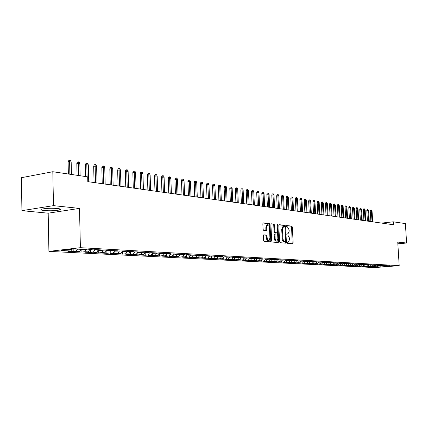 <?xml version="1.0" encoding="UTF-8"?>
<svg xmlns="http://www.w3.org/2000/svg" width="428" height="428" viewBox="0 0 428 428"><rect width="100%" height="100%" fill="white"/><g stroke="black" fill="none" stroke-linecap="round" stroke-linejoin="round"><path stroke-width="0.64" d="M287.199 242.671L287.568 243.323L292.693 243.751L293.132 242.911L292.356 227.059L291.837 226.128L286.712 225.545L286.402 226.128L286.771 226.786L287.439 226.861L289.125 229.863L289.189 231.19L288.001 233.859L287.06 233.806L286.797 234.389L287.167 235.047L287.835 235.111L289.526 238.096L289.59 239.429L288.37 242.125L287.466 242.077L287.199 242.671M44.212 210.56C50.472 210.988 55.656 210.774 59.765 209.923C61.472 209.351 60.706 208.875 57.47 208.495C51.248 208.051 46.031 208.254 41.826 209.105C40.055 209.699 40.853 210.18 44.212 210.56M263.867 234.838L263.381 235.71L263.589 240.392L264.162 241.36L270.314 241.879L270.785 241.001L270.025 224.55L269.469 223.582L263.231 222.881L262.84 223.742L263.092 229.376L263.664 230.355L266.393 230.622L266.788 229.756L266.66 226.979L267.698 224.689C268.656 224.721 269.233 225.583 269.437 227.279L269.934 238.123L268.854 240.45C267.912 240.397 267.35 239.536 267.158 237.872L267.077 236.058L266.51 235.084L263.744 234.849M53.484 205.643L21.924 210.662L48.182 213.181L79.496 208.399L53.484 205.643L52.815 171.724L87.703 176.86L87.815 181.654L393.418 224.754L393.241 221.806L381.605 223.084M79.496 208.399L80.4 247.684L399.19 265.649L374.73 267.58L48.915 251.386L80.4 247.684M397.847 243.837L406.6 243.013L397.74 242.077L399.19 265.649M406.6 243.013L405.386 223.593L393.241 221.806M279.57 241.75L280.11 242.697L286.006 243.184L286.391 242.334L285.62 226.305L285.091 225.358L279.259 224.695L278.805 225.535L279.57 241.75M278.232 242.542L272.24 242.039L271.684 241.082L270.924 224.652L271.309 223.801L273.974 224.09L274.525 225.058L274.83 231.671L275.381 232.629L277.146 232.795L277.531 231.944L277.21 225.091L277.472 224.502L277.911 225.171L278.692 241.676L278.232 242.542M106.845 250.733L106.914 253.323L102.041 253.076L104.967 252.75L106.294 250.701L109.317 250.364L104.272 250.086L101.238 250.428L97.835 250.241L100.869 249.899L95.706 249.615L92.667 249.963L89.184 249.77L92.229 249.422L86.954 249.133L83.904 249.487L74.033 248.946L60.942 250.482L70.861 250.99L71.995 249.187M105.86 250.171L106.294 250.701L112.644 250.546L117.582 250.819L114.57 251.15L120.84 250.995L125.672 251.263L122.67 251.589L125.864 251.766L128.86 251.434L133.59 251.696L130.599 252.022L136.709 251.867L141.342 252.124L138.362 252.445L144.397 252.29L148.933 252.541L145.964 252.857L151.924 252.702L156.364 252.948L153.411 253.258L159.296 253.109L163.651 253.349L160.709 253.66L166.519 253.51L170.783 253.74L167.856 254.045L170.676 254.2L173.602 253.895L177.781 254.125L174.865 254.425L180.541 254.28L184.634 254.505L181.734 254.799L184.441 254.949L187.341 254.655L191.359 254.874L188.464 255.163L197.95 255.238L195.072 255.527L200.55 255.377L204.418 255.591L201.551 255.874L206.97 255.73L210.758 255.939L207.906 256.222L213.262 256.078L216.985 256.281L214.144 256.559L219.441 256.415L223.09 256.618L220.265 256.891L222.678 257.025L225.503 256.752L229.087 256.95L226.273 257.217L231.452 257.078L234.972 257.271L232.169 257.538L234.496 257.667L237.294 257.399L240.75 257.586L237.963 257.854L243.034 257.715L246.426 257.902L243.65 258.164L248.668 258.025L252.001 258.207L249.235 258.469L254.2 258.33L257.474 258.507L254.724 258.763L259.641 258.63L262.856 258.806L260.117 259.058L262.246 259.175L264.98 258.919L268.142 259.095L265.414 259.347L270.234 259.208L273.337 259.379L270.624 259.63L275.391 259.491L278.446 259.662L275.744 259.908L280.463 259.775L283.464 259.935L280.779 260.181L285.449 260.047L288.402 260.208L285.727 260.449L290.355 260.315L293.26 260.475L290.596 260.716L295.176 260.582L298.032 260.738L295.379 260.973L299.921 260.845L302.73 260.994L300.092 261.23L304.586 261.101L307.352 261.251L304.72 261.481L306.555 261.583L309.177 261.353L311.894 261.503L309.284 261.727L311.086 261.829L313.692 261.599L316.367 261.749L313.767 261.973L318.138 261.845L320.77 261.99L318.181 262.214L322.514 262.086L325.103 262.225L322.53 262.45L326.821 262.321L329.373 262.46L326.805 262.68L331.058 262.557L333.573 262.69L331.021 262.91L335.236 262.787L337.708 262.92L335.167 263.134L336.809 263.225L339.345 263.011L341.779 263.145L339.249 263.359L343.395 263.231L345.792 263.364L343.272 263.573L344.866 263.664L347.381 263.45L349.746 263.584L347.236 263.792L351.308 263.669L353.635 263.798L351.142 264.001L352.683 264.087L355.176 263.883L357.471 264.006L354.989 264.21L356.508 264.295L358.99 264.092L361.248 264.215L358.776 264.418L362.746 264.295L364.972 264.418L362.511 264.622L366.448 264.499L368.642 264.622L366.191 264.82L370.097 264.702L372.258 264.82L369.819 265.018L371.258 265.098L373.692 264.9L375.821 265.018L373.398 265.21L374.816 265.29L377.234 265.093L379.336 265.21L376.924 265.403L389.592 265.772L387.206 265.965L390.876 266.163L380.679 266.965L376.961 266.778L377.988 265.462M374.607 266.692L376.961 266.778M374.623 266.96L372.563 266.858L374.912 266.671L373.537 266.601L374.57 265.274M371.167 266.516L371.183 266.788L373.537 266.601M371.183 266.788L369.096 266.681L371.456 266.494L370.06 266.419L371.097 265.087M367.684 266.334L367.7 266.607L370.06 266.419M367.7 266.607L365.582 266.5L367.952 266.312L366.539 266.237L367.577 264.895M364.148 266.146L364.164 266.43L366.539 266.237M364.164 266.43L362.018 266.318L364.399 266.13L362.965 266.055L364.014 264.697M360.563 265.959L360.579 266.248L362.965 266.055M360.579 266.248L358.407 266.136L360.793 265.943L359.338 265.868L360.403 264.488M356.931 265.772L356.947 266.061L359.338 265.868M356.947 266.061L354.742 265.949L357.139 265.756L355.663 265.676L356.743 264.274M353.244 265.579L353.26 265.874L355.663 265.676M353.26 265.874L351.019 265.761L353.432 265.563L351.934 265.483L353.03 264.06M349.505 265.381L349.521 265.681L351.934 265.483M349.521 265.681L347.247 265.569L349.671 265.371L348.151 265.29L349.264 263.835M345.706 265.183L345.722 265.488L348.151 265.29M345.722 265.488L343.422 265.371L345.856 265.173L344.31 265.093L345.444 263.616M341.86 264.98L341.876 265.296L344.31 265.093M341.876 265.296L339.538 265.173L341.983 264.975L340.415 264.889L341.565 263.386M337.954 264.777L337.97 265.093L340.415 264.889M337.97 265.093L335.595 264.975L338.05 264.772L336.462 264.686L337.633 263.156M333.99 264.568L334.006 264.895L336.462 264.686M334.006 264.895L331.598 264.772L334.065 264.563L332.449 264.483L333.637 262.92M329.961 264.36L329.983 264.686L332.449 264.483M329.983 264.686L327.538 264.563L330.015 264.354L328.378 264.269L329.581 262.68M325.879 264.146L325.895 264.477L328.378 264.269M325.895 264.477L323.418 264.354L325.906 264.146L324.242 264.06L325.467 262.439M321.749 264.269L319.235 264.14L321.733 263.926L321.749 264.269L324.242 264.06M322.835 262.466L321.733 263.926L320.048 263.841L321.289 262.187M317.523 263.675L317.544 264.055L320.048 263.841M317.544 264.055L314.987 263.921L317.496 263.712L315.784 263.621L317.046 261.936M313.248 263.418L313.269 263.835L315.784 263.621M313.269 263.835L310.669 263.702L313.194 263.488L311.456 263.397L312.74 261.685M308.904 263.156L308.925 263.616L311.456 263.397M308.925 263.616L306.293 263.482L308.823 263.263L307.058 263.172L308.363 261.422M304.495 262.888L304.517 263.391L307.058 263.172M304.517 263.391L301.842 263.252L304.388 263.033L302.591 262.942L303.917 261.16M300.012 262.615L300.039 263.161L302.591 262.942M300.039 263.161L297.321 263.022L299.878 262.803L298.054 262.706L299.402 260.887M295.464 262.337L295.491 262.931L298.054 262.706M295.491 262.931L292.725 262.792L295.299 262.567L293.442 262.471L294.817 260.615M290.837 262.059L290.869 262.696L293.442 262.471M290.869 262.696L288.06 262.551L290.644 262.327L288.761 262.23L290.157 260.336M286.139 261.77L286.171 262.455L288.761 262.23M286.171 262.455L283.32 262.311L285.909 262.08L283.999 261.984L285.385 260.096M281.367 261.476L281.399 262.214L283.999 261.984M281.399 262.214L278.5 262.064L281.105 261.834L279.158 261.733L280.506 259.898M276.515 261.176L276.552 261.963L279.158 261.733M276.552 261.963L273.599 261.813L276.215 261.583L274.236 261.481L275.541 259.694M271.577 260.871L271.62 261.711L274.236 261.481M271.62 261.711L268.618 261.562L271.245 261.326L269.239 261.219L270.496 259.491M266.564 260.556L266.607 261.46L269.239 261.219M266.607 261.46L263.557 261.305L266.195 261.064L264.151 260.957L265.36 259.288M261.465 260.24L261.508 261.198L264.151 260.957M261.508 261.198L258.405 261.043L261.059 260.802L258.977 260.695L260.16 259.058M256.276 259.914L256.324 260.936L258.977 260.695M256.324 260.936L253.167 260.775L255.832 260.529L253.718 260.422L254.901 258.774M251.001 259.582L251.049 260.668L253.718 260.422M251.049 260.668L247.839 260.502L250.514 260.256L248.363 260.144L249.556 258.485M245.635 259.24L245.683 260.395L248.363 260.144M245.683 260.395L242.419 260.224L245.105 259.978L242.917 259.866L244.115 258.191M240.172 258.892L240.226 260.117L242.917 259.866M240.226 260.117L236.903 259.946L239.605 259.694L237.374 259.577L238.578 257.886M234.619 258.539L234.672 259.833L237.374 259.577M234.672 259.833L231.291 259.657L234.004 259.405L231.735 259.288L232.944 257.581M228.964 258.175L229.023 259.545L231.735 259.288M229.023 259.545L225.583 259.368L228.306 259.111L225.995 258.994L227.209 257.271M223.207 257.806L223.266 259.25L225.995 258.994M223.266 259.25L219.767 259.074L222.501 258.812L220.147 258.689L221.372 256.955M217.349 257.426L217.413 258.951L220.147 258.689M217.413 258.951L213.845 258.769L216.589 258.507L214.198 258.384L215.428 256.629M211.384 257.035L211.448 258.646L214.198 258.384M211.448 258.646L207.815 258.464L210.576 258.196L208.136 258.073L209.372 256.302M205.312 256.639L205.376 258.341L208.136 258.073M205.376 258.341L201.679 258.148L204.445 257.881L201.963 257.752L203.204 255.965M199.122 256.233L199.191 258.025L201.963 257.752M199.191 258.025L195.425 257.833L198.201 257.56L195.676 257.426L196.923 255.623M192.819 255.816L192.889 257.704L195.676 257.426M192.889 257.704L189.053 257.506L191.846 257.228L189.267 257.1L190.519 255.275M186.394 255.388L186.469 257.378L189.267 257.1M186.469 257.378L182.558 257.175L185.361 256.896L182.735 256.763L183.992 254.922M179.851 254.949L179.926 257.041L182.735 256.763M179.926 257.041L175.94 256.837L178.754 256.554L176.079 256.42L177.342 254.558M173.179 254.505L173.254 256.704L176.079 256.42M173.254 256.704L169.194 256.495L172.019 256.206L169.29 256.067L170.563 254.195M166.38 254.039L166.46 256.356L169.29 256.067M166.46 256.356L162.314 256.147L165.155 255.853L162.367 255.709L163.656 253.804M159.446 253.569L159.526 256.003L162.367 255.709M159.526 256.003L155.3 255.789L158.151 255.495L155.311 255.345L156.627 253.392M152.373 253.087L152.459 255.644L155.311 255.345M152.459 255.644L148.147 255.425L151.009 255.125L148.115 254.976L149.452 252.969M145.162 252.584L145.247 255.275L148.115 254.976M145.247 255.275L140.849 255.051L143.722 254.751L140.769 254.596L142.139 252.531M137.805 252.076L137.891 254.901L140.769 254.596M137.891 254.901L133.402 254.671L136.286 254.366L133.269 254.211L134.676 252.087M130.299 251.664L130.385 254.521L133.269 254.211M130.385 254.521L125.805 254.286L128.7 253.975L125.618 253.815L127.052 251.632M122.649 251.562L122.718 254.13L125.618 253.815M122.718 254.13L118.048 253.89L120.953 253.574L117.807 253.413L119.273 251.166M114.827 251.166L114.897 253.729L117.807 253.413M114.897 253.729L110.124 253.488L113.04 253.167L109.83 253.001L111.334 250.69M106.914 253.323L109.83 253.001M104.967 252.75L101.687 252.584L103.223 250.203M98.691 250.289L98.756 252.905L101.687 252.584M98.756 252.905L93.78 252.654L96.712 252.327L93.363 252.151L94.936 249.701M90.362 249.834L90.426 252.483L93.363 252.151M90.426 252.483L85.338 252.226L88.28 251.889L84.856 251.712L86.467 249.187M81.85 249.374L81.909 252.049L84.856 251.712M81.909 252.049L76.714 251.782L79.667 251.445L76.168 251.268L77.516 249.139M73.151 249.053L73.209 251.605L76.168 251.268M73.209 251.605L67.897 251.332L70.861 250.99M89.184 249.77L88.751 249.23M97.835 250.241L97.402 249.706M79.667 251.445L81.01 249.326M88.28 251.889L89.623 249.797M114.57 251.15L114.137 250.626M96.712 252.327L98.044 250.252M122.67 251.589L122.242 251.07M130.599 252.022L130.171 251.509M113.04 253.167L114.453 251.006M138.362 252.445L137.934 251.937M120.953 253.574L122.435 251.311M145.964 252.857L145.536 252.354M128.7 253.975L130.256 251.611M153.411 253.258L152.983 252.761M136.286 254.366L137.902 251.931M160.709 253.66L160.281 253.162M143.722 254.751L145.327 252.343M167.856 254.045L167.434 253.558M151.009 255.125L152.603 252.739M174.865 254.425L174.442 253.943M158.151 255.495L159.74 253.135M181.734 254.799L181.311 254.323M165.155 255.853L166.733 253.52M188.464 255.163L188.047 254.692M172.019 256.206L173.591 253.895M195.072 255.527L194.654 255.056M178.754 256.554L180.295 254.302M201.551 255.874L201.133 255.409M185.361 256.896L186.87 254.697M207.906 256.222L207.489 255.762M191.846 257.228L193.322 255.088M214.144 256.559L213.727 256.105M198.201 257.56L199.651 255.468M220.265 256.891L219.853 256.442M204.445 257.881L205.868 255.842M226.273 257.217L225.861 256.768M210.576 258.196L211.967 256.206M232.169 257.538L231.762 257.094M216.589 258.507L217.959 256.559M237.963 257.854L237.556 257.415M222.501 258.812L223.839 256.912M243.65 258.164L243.243 257.726M228.306 259.111L229.617 257.255M249.235 258.469L248.834 258.036M234.004 259.405L235.293 257.592M254.724 258.763L254.323 258.335M239.605 259.694L240.868 257.918M260.117 259.058L259.716 258.63M245.105 259.978L246.351 258.245M265.414 259.347L265.018 258.924M250.514 260.256L251.734 258.56M270.624 259.63L270.229 259.213M255.832 260.529L257.03 258.87M275.744 259.908L275.354 259.496M261.059 260.802L262.236 259.175M280.779 260.181L280.394 259.78M266.195 261.064L267.366 259.454M285.727 260.449L285.348 260.058M271.245 261.326L272.411 259.726M290.596 260.716L290.221 260.326M276.215 261.583L277.376 259.994M295.379 260.973L295.015 260.599M281.105 261.834L282.255 260.261M300.092 261.23L299.728 260.861M285.909 262.08L287.06 260.524M304.72 261.481L304.367 261.117M290.644 262.327L291.784 260.78M309.284 261.727L308.93 261.374M295.299 262.567L296.433 261.032M313.767 261.973L313.424 261.626M299.878 262.803L301.007 261.278M318.181 262.214L317.844 261.872M304.388 263.033L305.512 261.524M322.53 262.45L322.193 262.113M308.823 263.263L309.947 261.765M326.805 262.68L326.478 262.353M313.194 263.488L314.307 262M331.021 262.91L330.694 262.583M317.496 263.712L318.603 262.236M335.167 263.134L334.846 262.819M339.249 263.359L338.939 263.043M325.906 264.146L327.003 262.69M343.272 263.573L342.967 263.268M330.015 264.354L331.106 262.915M347.236 263.792L346.931 263.488M334.065 264.563L335.156 263.124M351.142 264.001L350.842 263.707M338.05 264.772L339.179 263.29M354.989 264.21L354.689 263.921M341.983 264.975L343.144 263.45M358.776 264.418L358.487 264.13M345.856 265.173L347.055 263.611M362.511 264.622L362.227 264.338M349.671 265.371L350.901 263.766M366.191 264.82L365.908 264.547M353.432 265.563L354.694 263.926M369.819 265.018L369.541 264.745M357.139 265.756L358.386 264.14M373.398 265.21L373.125 264.943M360.793 265.943L362.024 264.354M376.924 265.403L376.651 265.141M364.399 266.13L365.608 264.568M380.401 265.59L380.134 265.333M367.952 266.312L369.145 264.777M383.83 265.777L383.563 265.526M371.456 266.494L372.633 264.986M374.912 266.671L376.068 265.189M52.815 171.724L21.4 177.7L21.924 210.662M48.182 213.181L48.915 251.386M380.679 266.965L381.145 265.633M287.295 242.2L287.728 242.178M287.365 233.913L286.888 233.939M292.19 243.709L291.602 227.15L291.077 226.214L286.482 225.695M284.877 226.781L284.326 225.449L278.97 224.839M285.439 243.141L285.594 241.702M285.348 241.89L285.658 241.296L284.984 227.204L284.609 226.546L283.646 226.476L282.459 229.151L282.919 238.824L283.775 241.317L285.348 241.89L284.652 241.959M283.004 226.551L281.694 229.237L282.459 229.151M284.583 241.97L283.17 241.563L282.287 239.857L281.694 229.237M271.101 223.946L273.974 224.09M276.418 232.869L274.61 232.714L274.059 231.757L273.754 225.144L273.203 224.181M277.483 232.409L277.579 234.539M277.82 239.573L277.922 241.756L278.692 241.676M275.15 238.546C275.338 240.183 275.889 241.028 276.798 241.087L277.852 238.792L277.676 235.015L277.13 234.062L275.365 233.902L274.974 234.758L275.15 238.546L274.38 238.631C274.567 240.263 275.118 241.114 276.028 241.167L276.723 241.098M275.327 233.913L274.594 233.988L274.204 234.844L274.974 234.758M274.38 238.631L274.204 234.844M277.729 242.499L277.922 241.756M268.768 240.461L268.078 240.531C267.136 240.477 266.574 239.621 266.382 237.957L266.296 236.144L265.735 235.17L263.573 234.967M267.051 224.764L265.884 227.07L266.66 226.979M265.825 230.574L265.884 227.07M269.34 226.556L269.255 224.641L268.693 223.673L263.017 223.025M269.811 241.836L269.908 238.835M370.252 211.004L370.6 210.052L371.253 209.971L372.05 210.967L370.252 211.004L370.873 221.57M371.253 209.971L372.071 221.741M372.05 210.967L372.686 221.827M366.801 210.448L367.149 209.485L367.802 209.404L368.61 210.405L366.801 210.448L367.417 221.083M367.802 209.404L368.62 221.255M368.61 210.405L369.246 221.346M363.297 209.881L363.65 208.912L364.308 208.832L365.121 209.838L363.297 209.881L363.918 220.591M364.308 208.832L365.121 220.762M365.121 209.838L365.758 220.853M359.75 209.303L360.103 208.329L360.761 208.249L361.585 209.265L359.75 209.303L360.365 220.088M360.761 208.249L361.58 220.26M361.585 209.265L362.222 220.35M356.15 208.725L356.503 207.741L357.171 207.66L357.995 208.682L356.15 208.725L356.765 219.585M357.171 207.66L357.979 219.757M357.995 208.682L358.632 219.848M352.495 208.131L352.854 207.141L353.523 207.061L354.363 208.088L352.495 208.131L353.111 219.066M353.523 207.061L354.336 219.243M354.363 208.088L354.994 219.334M348.793 207.532L349.157 206.537L349.826 206.451L350.671 207.489L348.793 207.532L349.409 218.548M349.826 206.451L350.639 218.719M350.671 207.489L351.308 218.815M345.038 206.922L345.401 205.922L346.075 205.836L346.931 206.885L345.038 206.922L345.653 218.018M346.075 205.836L346.883 218.189M346.931 206.885L347.563 218.285M341.223 206.307L341.592 205.296L342.272 205.21L343.133 206.264L341.223 206.307L341.838 217.478M342.272 205.21L343.079 217.654M343.133 206.264L343.77 217.75M337.36 205.681L337.729 204.664L338.414 204.579L339.286 205.638L337.36 205.681L337.97 216.932M338.414 204.579L339.217 217.108M339.286 205.638L339.918 217.205M333.439 205.044L333.813 204.022L334.498 203.937L335.375 205.007L333.439 205.044L334.049 216.381M334.498 203.937L335.301 216.557M335.375 205.007L336.007 216.654M329.453 204.402L329.838 203.37L330.523 203.284L330.924 203.348L331.411 204.359L329.453 204.402L330.068 215.819M330.523 203.284L331.32 215.996M331.411 204.359L332.042 216.097M325.414 203.749L325.799 202.706L326.489 202.621L326.896 202.685L327.388 203.707L325.414 203.749L326.024 215.247M326.489 202.621L327.286 215.428M327.388 203.707L328.019 215.53M321.316 203.086L321.701 202.037L322.396 201.946L322.808 202.016L323.306 203.043L321.316 203.086L321.926 214.669M322.396 201.946L323.188 214.851M323.306 203.043L323.932 214.952M317.153 202.412L317.544 201.358L318.239 201.262L318.657 201.331L319.16 202.369L317.153 202.412L317.758 214.08M318.239 201.262L319.031 214.262M319.16 202.369L319.786 214.369M312.927 201.727L313.323 200.662L314.024 200.571L314.446 200.641L314.949 201.684L312.927 201.727L313.531 213.486M314.024 200.571L314.81 213.668M314.949 201.684L315.575 213.775M308.636 201.032L309.037 199.962L309.738 199.865L310.166 199.94L310.675 200.989L308.636 201.032L309.241 212.882M309.738 199.865L310.525 213.064M310.675 200.989L311.3 213.171M304.281 200.325L304.683 199.25L305.389 199.154L305.827 199.223L306.336 200.283L304.281 200.325L304.88 212.267M305.389 199.154L306.17 212.449M306.336 200.283L306.962 212.561M299.857 199.609L300.263 198.522L300.97 198.426L301.414 198.501L301.933 199.571L299.857 199.609L300.456 211.641M300.97 198.426L301.751 211.823M301.933 199.571L302.553 211.94M295.357 198.881L295.769 197.79L296.481 197.688L296.936 197.763L297.455 198.843L295.357 198.881L295.957 211.009M296.481 197.688L297.262 211.191M297.455 198.843L298.075 211.309M290.794 198.143L291.211 197.041L291.928 196.944L292.383 197.019L292.907 198.1L290.794 198.143L291.393 210.362M291.928 196.944L292.699 210.549M292.907 198.1L293.522 210.667M286.155 197.394L286.578 196.281L287.295 196.179L287.76 196.259L288.29 197.351L286.155 197.394L286.749 209.709M287.295 196.179L288.065 209.897M288.29 197.351L288.905 210.014M281.442 196.629L281.87 195.51L282.592 195.409L283.063 195.484L283.598 196.586L281.442 196.629L282.036 209.046M282.592 195.409L283.352 209.233M283.598 196.586L284.208 209.351M276.654 195.853L277.087 194.724L277.809 194.622L278.291 194.703L278.826 195.815L276.654 195.853L277.242 208.366M277.809 194.622L278.569 208.554M278.826 195.815L279.436 208.677M271.785 195.066L272.224 193.927L272.952 193.825L273.439 193.905L273.979 195.024L271.785 195.066L272.374 207.682M272.952 193.825L273.706 207.869M273.979 195.024L274.583 207.992M266.842 194.264L267.281 193.119L268.008 193.012L268.506 193.098L269.051 194.226L266.842 194.264L267.425 206.986M268.008 193.012L268.757 207.173M269.051 194.226L269.656 207.296M261.813 193.451L262.257 192.295L262.99 192.188L263.493 192.274L264.044 193.408L261.813 193.451L262.391 206.275M262.99 192.188L263.734 206.462M264.044 193.408L264.643 206.59M256.698 192.621L257.148 191.455L257.886 191.348L258.4 191.434L258.951 192.584L256.698 192.621L257.276 205.552M257.886 191.348L258.624 205.745M258.951 192.584L259.55 205.873M251.498 191.781L251.953 190.604L252.691 190.497L253.216 190.583L253.772 191.739L251.498 191.781L252.071 204.819M252.691 190.497L253.424 205.012M253.772 191.739L254.366 205.14M246.207 190.925L246.667 189.738L247.411 189.631L247.946 189.716L248.508 190.883L246.207 190.925L246.779 204.07M247.411 189.631L248.138 204.263M248.508 190.883L249.096 204.402M240.83 190.053L241.296 188.86L242.039 188.748L242.585 188.839L243.147 190.016L240.83 190.053L241.397 203.316M242.039 188.748L242.762 203.509M243.147 190.016L243.735 203.642M235.357 189.171L235.828 187.962L236.577 187.849L237.128 187.94L237.701 189.128L235.357 189.171L235.919 202.54M236.577 187.849L237.289 202.733M237.701 189.128L238.284 202.872M229.788 188.267L230.264 187.052L231.018 186.934L231.58 187.031L232.153 188.229L229.788 188.267L230.35 201.754M231.018 186.934L231.725 201.952M232.153 188.229L232.73 202.091M224.122 187.352L224.604 186.121L225.363 186.009L225.931 186.1L226.514 187.309L224.122 187.352L224.679 200.957M225.363 186.009L226.059 201.149M226.514 187.309L227.086 201.294M218.355 186.415L218.842 185.18L219.601 185.062L220.185 185.158L220.768 186.378L218.355 186.415L218.906 200.144M219.601 185.062L220.292 200.336M220.768 186.378L221.34 200.486M212.486 185.468L212.978 184.217L213.743 184.099L214.332 184.195L214.926 185.426L212.486 185.468L213.032 199.314M213.743 184.099L214.423 199.512M214.926 185.426L215.487 199.662M206.51 184.5L207.008 183.238L207.773 183.12L208.377 183.216L208.971 184.457L206.51 184.5L207.045 198.469M207.773 183.12L208.447 198.667M208.971 184.457L209.527 198.822M200.422 183.516L200.93 182.242L201.695 182.119L202.31 182.221L202.909 183.473L200.422 183.516L200.957 197.613M201.695 182.119L202.358 197.811M202.909 183.473L203.466 197.966M194.226 182.51L194.735 181.226L195.51 181.103L196.131 181.204L196.741 182.472L194.226 182.51L194.751 196.736M195.51 181.103L196.163 196.934M196.741 182.472L197.287 197.094M187.908 181.488L188.427 180.193L189.203 180.07L189.839 180.172L190.449 181.451L187.908 181.488L188.432 195.842M189.203 180.07L189.845 196.045M190.449 181.451L190.995 196.206M181.477 180.445L182.002 179.139L182.783 179.011L183.43 179.118L184.045 180.407L181.477 180.445L181.991 194.938M182.783 179.011L183.414 195.136M184.045 180.407L184.58 195.302M174.924 179.386L175.453 178.069L176.24 177.936L176.898 178.048L177.518 179.348L174.924 179.386L175.432 194.012M176.24 177.936L176.86 194.21M177.518 179.348L178.048 194.382M168.241 178.305L168.782 176.973L169.568 176.844L170.242 176.951L170.868 178.267L168.241 178.305L168.744 193.071M169.568 176.844L170.178 193.269M170.868 178.267L171.387 193.44M161.436 177.203L161.982 175.86L162.768 175.726L163.453 175.838L164.09 177.165L161.436 177.203L161.928 192.108M162.768 175.726L163.368 192.311M164.09 177.165L164.603 192.482M154.492 176.079L155.048 174.72L155.84 174.587L156.536 174.704L157.178 176.042L154.492 176.079L154.979 191.129M155.84 174.587L156.423 191.332M157.178 176.042L157.681 191.509M147.414 174.934L147.976 173.565L148.767 173.426L149.484 173.543L150.132 174.897L147.414 174.934L147.89 190.128M148.767 173.426L149.34 190.332M150.132 174.897L150.624 190.514M140.197 173.763L140.764 172.382L141.561 172.243L142.289 172.361L142.941 173.725L140.197 173.763L140.662 189.106M141.561 172.243L142.117 189.315M142.941 173.725L143.428 189.497M132.83 172.57L133.408 171.179L134.205 171.034L134.948 171.157L135.606 172.532L132.83 172.57L133.29 188.069M134.205 171.034L134.745 188.272M135.606 172.532L136.083 188.464M125.313 171.355L125.902 169.948L126.704 169.804L127.464 169.927L128.127 171.318L125.313 171.355L125.762 187.009M126.704 169.804L127.228 187.213M128.127 171.318L128.593 187.405M117.647 170.114L118.24 168.691L119.048 168.541L119.819 168.669L120.493 170.077L117.647 170.114L118.085 185.923M119.048 168.541L119.556 186.132M120.493 170.077L120.947 186.33M109.819 168.846L110.419 167.407L111.232 167.257L112.018 167.391L112.698 168.809L109.819 168.846L110.247 184.821M111.232 167.257L111.719 185.024M112.698 168.809L113.142 185.228M101.827 167.551L102.436 166.101L103.25 165.946L104.058 166.08L104.742 167.519L101.827 167.551L102.244 183.692M103.25 165.946L103.72 183.901M104.742 167.519L105.176 184.104M93.668 166.23L94.288 164.764L95.102 164.609L95.926 164.748L96.616 166.198L93.668 166.23L94.074 182.537M95.102 164.609L95.556 182.745M96.616 166.198L97.038 182.954M85.333 164.882L85.958 163.4L86.777 163.245L87.617 163.384L88.318 164.85L85.333 164.882L85.611 176.55M86.777 163.245L87.098 176.769M88.318 164.85L88.724 181.782M76.815 163.501L77.452 162.003L78.276 161.848L79.132 161.987L79.838 163.469L78.292 163.218L76.815 163.501L77.083 175.298M78.276 161.848L78.575 175.517M79.838 163.469L80.122 175.742M68.111 162.094L68.764 160.58L69.582 160.42L70.459 160.564L71.176 162.062L69.593 161.805L68.111 162.094L68.373 174.014M69.582 160.42L69.866 174.233M71.176 162.062L71.449 174.469M287.413 242.211L288.178 242.13M287.017 233.95L287.776 233.87M291.077 226.214L291.837 226.128M291.602 227.15L292.356 227.059M292.372 242.986L293.132 242.911M284.326 225.449L285.091 225.358M284.861 226.391L285.62 226.305M285.626 242.414L286.391 242.334M282.154 238.904L282.919 238.824M283.866 241.906L284.631 241.831M273.754 225.144L274.525 225.058M274.059 231.757L274.83 231.671M274.61 232.714L275.381 232.629M276.301 232.886L277.071 232.8M277.216 225.251L277.911 225.171M265.735 235.17L266.51 235.084M266.296 236.144L267.077 236.058M266.382 237.957L267.158 237.872M266.013 229.847L266.788 229.756M268.693 223.673L269.469 223.582M269.255 224.641L270.025 224.55M270.009 241.087L270.785 241.001M59.738 208.859L59.765 209.923M287.611 242.205L288.295 242.136M287.242 233.945L287.905 233.87M284.625 241.97L285.39 241.89M282.881 226.562L283.646 226.476M276.381 232.88L277.114 232.8M274.594 233.988L275.365 233.902M266.922 224.78L267.698 224.689"/></g></svg>
